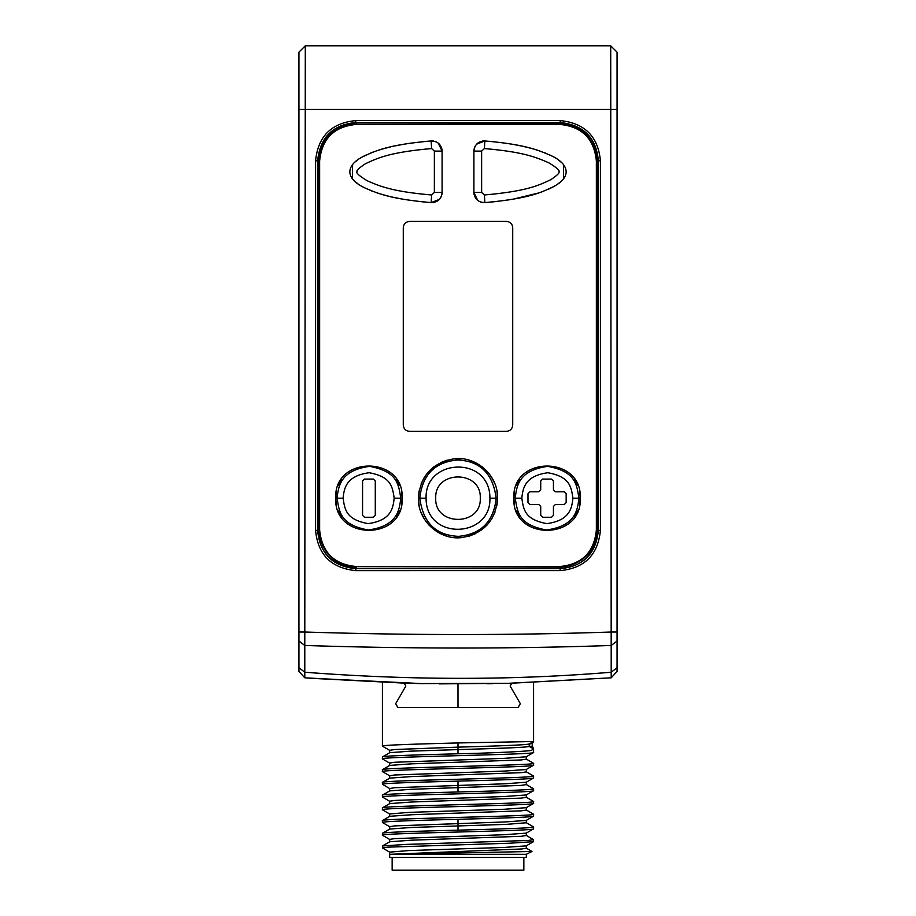 <?xml version="1.0" encoding="UTF-8"?>
<svg xmlns="http://www.w3.org/2000/svg" width="916" height="916" viewBox="0 0 916 916"><rect width="100%" height="100%" fill="white"/><g stroke="black" fill="none" stroke-linecap="round" stroke-linejoin="round"><path stroke-width="1.37" d="M298.937 646.776L298.937 52.166L305.291 45.8L610.709 45.8L611.212 677.806L508.609 683.29M304.753 677.771L298.937 671.462L298.937 640.994L304.788 645.471L305.303 45.8L298.937 52.166M617.063 52.166L610.697 45.8L617.063 52.166L617.063 632.017L611.212 632.017C513.029 635.372 410.895 635.372 304.788 632.017L298.937 632.017L298.937 565.619M298.937 651.871L298.937 658.226M298.937 600.266L298.937 605.35M617.063 109.428L298.937 109.428L298.937 593.9M298.937 667.753L304.788 672.23L304.788 645.471C410.895 648.883 513.029 648.883 611.212 645.471L617.063 640.994L617.063 671.462L611.247 677.771M310.787 678.275L407.471 683.29L304.788 677.806L304.788 672.23C410.895 680.37 513.029 680.37 611.212 672.23L617.063 667.753M617.063 632.017L617.063 640.994M422.379 683.634L401.265 683.118L404.231 683.21L405.834 686.084L395.666 703.683L397.876 707.507L518.124 707.507L520.334 703.683L510.155 686.073L511.758 683.21L611.212 677.806L617.063 671.462M508.323 683.302L420.123 683.588M439.44 683.874L508.552 683.29M458 707.507L457.989 683.966M355.694 120.591L560.306 120.591M559.825 124.061L560.306 120.603C584.74 123.122 598.114 136.484 600.404 160.712L600.404 530.49C597.965 554.867 584.591 568.241 560.306 570.599L355.694 570.622C331.26 568.092 317.886 554.718 315.596 530.49L315.596 160.712C318.035 136.335 331.409 122.973 355.694 120.614L355.797 122.515L560.203 122.515C583.458 124.908 596.167 137.64 598.354 160.712L598.354 530.49C596.03 553.711 583.309 566.443 560.203 568.687L355.797 568.687C332.542 566.294 319.833 553.562 317.646 530.49L317.646 160.712C319.97 137.492 332.691 124.759 355.797 122.515L559.825 122.881C589.24 125.95 597.759 145.209 597.999 161.056L597.999 530.146C594.942 559.562 575.672 568.08 559.825 568.321L356.175 568.321C326.76 565.252 318.241 545.993 318.001 530.146L318.001 161.056C321.058 131.652 340.328 123.133 356.175 122.881L356.175 124.061M356.198 566.889A36.903 36.903 0 0 1 319.295 529.986L319.295 160.964A36.903 36.903 0 0 1 356.198 124.061L559.802 124.061A36.903 36.903 0 0 1 596.705 160.964L596.705 529.986A36.903 36.903 0 0 1 559.802 566.889L356.198 566.523C334.019 564.393 321.825 552.211 319.638 529.986L319.295 529.986M319.638 529.986L319.638 160.964C321.825 138.74 334.019 126.557 356.198 124.427L559.802 124.427C581.981 126.557 594.175 138.74 596.362 160.964L596.362 529.986C594.175 552.211 581.981 564.393 559.802 566.523L559.802 566.889M356.198 566.523L559.802 566.523M579.633 504.647L580.263 498.178C582.37 540.99 511.769 541.013 513.853 498.178C511.769 455.344 582.37 455.366 580.263 498.178L579.633 491.709M496.907 505.46L497.583 498.178C495.728 520.528 483.762 533.673 461.664 537.6C439.565 540.394 417.65 520.712 418.417 498.178C420.261 475.828 432.249 462.683 454.359 458.756C476.48 455.985 498.338 475.656 497.583 498.178L496.907 490.907M401.506 504.647L402.147 498.178C404.231 541.013 333.63 540.99 335.737 498.178C333.63 455.355 404.231 455.344 402.147 498.178L401.506 491.709M409.647 431.367C405.777 430.989 403.658 428.871 403.28 425.013C403.658 428.871 405.777 430.989 409.647 431.367L506.353 431.367L409.647 431.367M403.28 227.763L403.28 425.013L403.28 227.763C403.658 223.905 405.777 221.786 409.647 221.409C405.777 221.786 403.658 223.905 403.28 227.763M506.353 221.409L409.647 221.409L506.353 221.409C510.223 221.786 512.342 223.905 512.72 227.763L512.72 425.013C512.342 428.871 510.223 430.989 506.353 431.367C510.223 430.989 512.342 428.871 512.72 425.013L512.72 227.763C512.342 223.905 510.223 221.786 506.353 221.409M431.184 140.961L433.348 141.03M435.352 141.533L436.589 142.072M438.272 143.171L442.096 151.094M442.096 192.452L441.856 194.639M441.214 196.596L440.573 197.799M439.348 199.402L431.161 202.596A10.179 10.179 0 0 0 433.348 202.528M431.035 202.585L421.177 201.692M402.433 199.07L394.979 197.638M392.838 197.169L389.918 196.493M388.544 196.161L382.67 194.604M381.846 194.364L376.968 192.852M372.217 191.158L370.064 190.299M366.056 188.536L362.083 186.486M358.099 183.979L354.87 181.368M352.397 178.654L352.591 164.651M355.179 161.903L358.545 159.269M362.587 156.796L367.202 154.495M369.927 153.316L370.568 153.052M371.999 152.48L374.404 151.587M377.22 150.625L382.51 148.999M383.106 148.827L388.407 147.419M389.895 147.064L390.537 146.915M395.369 145.839L402.468 144.476M406.269 143.846L411.295 143.079M421.234 141.854L431.15 140.961C437.768 141.19 441.409 144.568 442.096 151.117A10.179 10.179 0 0 0 441.821 148.758M473.904 151.106L474.145 148.919M474.786 146.961L475.427 145.758M476.652 144.156L484.839 140.961L494.869 141.865M504.762 143.091L511.62 144.144M513.67 144.499L521.055 145.93M523.002 146.354L526.574 147.178M527.627 147.43L533.41 148.976M533.925 149.125L539.169 150.751M544.31 152.606L546.039 153.293M549.84 154.976L553.894 157.06M557.901 159.579L561.061 162.121M563.592 164.891L563.42 178.895M560.81 181.666L557.443 184.288M553.413 186.761L548.306 189.291M543.52 191.261L541.379 192.051M538.826 192.921L513.407 199.104M509.662 199.722L504.659 200.478M494.846 201.692L484.85 202.596C478.232 202.367 474.591 198.99 473.904 192.44A10.179 10.179 0 0 0 474.179 194.799M484.816 202.596L482.652 202.528M480.648 202.024L479.411 201.486M477.728 200.386L473.904 192.463M577.744 485.491L574.687 479.744M567.061 471.671L565.527 470.584M528.601 470.572L527.101 471.637M519.441 479.744L516.384 485.48M514.494 491.709L513.853 498.178L514.494 504.647M516.384 510.865L519.441 516.601M527.112 524.719L528.601 525.784M565.527 525.773L567.084 524.662M574.687 516.613L577.744 510.865M399.616 485.48L396.559 479.744M388.888 471.625L387.399 470.572M350.473 470.584L348.916 471.683M341.313 479.744L338.256 485.48M336.367 491.709L335.737 498.178L336.367 504.636M338.256 510.865L341.313 516.601M348.939 524.685L350.473 525.773M387.399 525.784L388.899 524.708M396.559 516.613L399.616 510.876M494.903 483.866L491.64 477.316M487.22 471.477L481.839 466.576M475.599 462.717L468.752 460.072M461.527 458.744L454.359 458.756M447.157 460.107L440.333 462.752M434.115 466.61L428.745 471.5M424.348 477.328L421.097 483.866M419.093 490.907L418.417 498.178L419.093 505.449M421.097 512.502L424.36 519.051M428.791 524.891L434.184 529.792M440.424 533.65L447.271 536.284M454.496 537.612L461.664 537.6M468.855 536.249L475.679 533.593M481.885 529.746L487.255 524.845M491.652 519.029L494.903 512.502M400.601 144.82L399.273 145.06M387.17 147.739L384.308 148.495M380.495 149.594L377.369 150.567M363.973 156.052L363.377 156.373M358.328 159.43L357.389 160.105M357.068 160.346L355.488 161.628M355.465 181.906L357.16 183.28M357.355 183.429L357.938 183.864M377.358 192.978L380.197 193.883M383.037 194.707L383.964 194.971M406.189 199.699L407.345 199.883M439.646 144.499A10.179 10.179 0 0 0 437.928 142.896M433.508 141.064A10.179 10.179 0 0 0 431.15 140.961L431.619 148.575L434.367 151.117L434.367 192.44L431.619 194.982C392.907 191.616 380.312 186.486 367.213 180.761C359.324 175.929 355.935 172.929 357.068 171.761C356.221 170.651 359.049 167.949 365.553 163.678C376.98 158.434 388.739 152.319 431.619 148.575M437.928 200.65A10.179 10.179 0 0 0 439.657 199.058M441.821 194.799A10.179 10.179 0 0 0 442.096 192.44C441.352 199.035 437.711 202.425 431.15 202.596C391.67 199.115 378.606 193.974 364.076 187.551C354.687 182.902 349.935 177.612 349.832 171.681C350.141 166.128 354.263 161.239 362.186 157.014C375.068 151.003 387.434 144.82 431.15 140.961M476.354 199.058A10.179 10.179 0 0 0 478.072 200.661M482.492 202.493A10.179 10.179 0 0 0 484.85 202.596L484.381 194.982L481.633 192.44L481.633 151.117L484.381 148.575C523.07 151.896 535.734 157.117 548.821 162.808C556.699 167.639 560.077 170.662 558.932 171.842C559.779 172.849 557.043 175.483 550.745 179.719C539.467 184.917 528.429 191.066 484.381 194.982M474.179 148.758A10.179 10.179 0 0 0 473.904 151.117C474.648 144.522 478.289 141.133 484.85 140.961A10.179 10.179 0 0 0 482.652 141.03M478.072 142.907A10.179 10.179 0 0 0 476.343 144.499M515.399 198.738L516.727 198.497M529.024 195.772L531.921 195.005M531.601 195.085L532.688 194.787M535.505 193.963L538.7 192.967M552.027 187.505L552.611 187.196M557.672 184.127L558.623 183.44M558.955 183.2L560.512 181.929M560.535 161.651L558.943 160.346M538.734 150.602L535.803 149.674M532.196 148.632L528.521 147.659M509.788 143.846L508.655 143.675M337.111 498.178C338.428 485.411 341.084 470.297 369.56 466.37C396.273 471.339 398.563 482.835 400.739 498.178C399.433 510.945 396.765 526.059 368.289 529.986C341.576 525.017 339.286 513.521 337.111 498.178L343.099 498.178C344.141 487.965 346.282 475.873 369.137 472.736C390.582 476.698 392.414 485.904 394.166 498.178C393.113 508.391 390.983 520.483 368.118 523.62C346.683 519.647 344.84 510.452 343.099 498.178M375.285 481.003L375.285 515.353L373.373 517.265L364.465 517.265L362.564 515.353L362.564 481.003L364.465 479.091L373.373 479.091L375.285 481.003M496.174 498.178C493.69 521.525 481.14 534.246 458.538 536.352C435.901 535.413 422.986 522.681 419.826 498.178C422.322 474.832 434.86 462.111 457.45 460.004C480.099 460.943 493.003 473.664 496.174 498.178L489.923 498.178C491.228 538.299 425.951 540.978 426.077 498.178C424.772 458.057 490.037 455.378 489.923 498.178M480.27 498.178C481.598 469.908 434.413 469.897 435.73 498.178C434.402 526.437 481.587 526.448 480.27 498.178M578.889 498.178C577.572 510.945 574.916 526.059 546.44 529.986C519.727 525.017 517.437 513.521 515.261 498.178C516.567 485.411 519.235 470.297 547.711 466.37C574.424 471.339 576.714 482.835 578.889 498.178L572.901 498.178C571.859 508.391 569.718 520.483 546.863 523.62C525.418 519.647 523.586 510.452 521.834 498.178C522.887 487.965 525.017 475.873 547.883 472.736C569.317 476.709 571.16 485.904 572.901 498.178M542.627 517.265L551.535 517.265L553.436 515.353L553.436 506.445L555.348 504.544L564.256 504.544L566.168 502.632L566.168 493.724L564.256 491.812L555.348 491.812L553.436 489.911L553.436 481.003L551.535 479.091L542.627 479.091L540.715 481.003L540.715 489.911L538.803 491.812L529.895 491.812L527.982 493.724L527.982 502.632L529.895 504.544L538.803 504.544L540.715 506.445L540.715 515.353L542.627 517.265M428.07 202.344L425.368 202.104M406.303 199.722L405.044 199.516M401.517 198.909L400.922 198.795M399.158 198.474L396.605 197.971M385.086 195.28L383.598 194.868M381.239 194.192L376.877 192.818M356.129 182.467L355.122 181.597M355.316 161.789L356.118 161.09M357.24 160.208L358.03 159.636M377.736 150.453L381.697 149.228M383.724 148.655L384.399 148.472M396.044 145.701L398.643 145.186M400.681 144.797L401.941 144.568M425.333 141.453L428.219 141.19M434.367 151.117L442.096 151.117L442.096 192.44L434.367 192.44M484.381 148.575L484.85 140.961C524.307 144.396 537.452 149.64 551.959 156.018C561.371 160.644 566.099 166.014 566.157 172.116C565.893 177.292 561.897 182.032 554.157 186.349C541.402 192.337 529.757 198.554 484.85 202.596M487.93 141.213L490.632 141.442M509.926 143.869L510.956 144.041M514.483 144.648L515.067 144.751M516.796 145.072L519.143 145.541M524.433 146.674L525.12 146.835M534.497 149.285L539.123 150.739M559.779 161.01L560.878 161.96M560.684 181.769L559.848 182.49M558.76 183.349L557.97 183.921M538.597 193.001L534.177 194.364M520.162 197.81L516.532 198.532M515.33 198.761L514.059 198.99M490.621 202.115L487.781 202.356M481.633 192.44L473.904 192.44L473.904 151.117L481.633 151.117M338.382 45.8L372.102 45.8M389.666 854.296L526.334 854.296L526.334 857.479L389.666 857.479L389.666 852.12L409.063 850.552L504.43 847.426L526.242 845.857L533.501 841.667L509.559 843.224L387.995 847.151L382.419 847.93L389.758 852.223M526.334 854.296L531.967 851.479L390.388 854.296L521.593 848.983L526.334 848.227L526.334 845.754M382.419 847.93L382.499 845.96L389.758 841.758L411.57 840.19L521.296 836.285L526.334 835.495L526.334 833.033M389.758 839.503L382.419 835.209C377.736 833.091 538.264 830.961 533.581 828.843L533.581 826.965C534.623 828.018 498.384 829.083 458 830.148C417.604 831.201 381.377 832.266 382.419 833.32L389.758 829.037L410.929 827.492L506.319 824.366L526.334 822.763M389.666 841.861L389.666 839.388L394.704 838.609L504.43 834.705L526.242 833.136L533.581 828.843M389.666 829.14L389.666 826.667L394.865 825.877L505.06 821.95L526.242 820.415L533.501 816.213L533.581 814.232C538.264 816.362 377.736 818.48 382.419 820.599L389.758 816.305L411.582 814.748L521.307 810.832L526.334 810.053L526.334 807.58M382.499 845.96L406.441 844.392L528.005 840.476L533.581 839.686L526.242 835.392M531.967 851.479L526.242 848.124M533.501 841.667L533.581 839.686M382.419 835.209L382.419 833.32M389.758 826.77L382.419 822.476C381.377 821.423 417.604 820.358 458 819.305C498.396 818.24 534.623 817.175 533.581 816.122M382.419 822.476L382.419 820.599M389.758 814.049L382.419 809.755C377.736 807.637 538.264 805.519 533.581 803.389L533.581 801.511C538.264 803.63 377.736 805.759 382.419 807.878L389.758 803.584L411.57 802.015L521.296 798.111L526.334 797.321L526.334 794.859M382.419 809.755L382.419 807.878M389.666 813.958L409.074 812.378L504.43 809.252L526.242 807.683L533.581 803.389M389.758 801.317L382.419 797.035C377.736 794.905 538.264 792.787 533.581 790.668L533.581 788.79C534.623 789.844 498.384 790.909 458 791.974C417.604 793.027 381.377 794.092 382.419 795.145L389.758 790.863L410.94 789.317L521.124 785.39L526.334 784.6L526.334 782.127M382.419 797.035L382.419 795.145M389.666 803.687L389.666 801.214L394.693 800.435L504.418 796.519L526.242 794.962L533.581 790.668M389.758 788.596L382.419 784.302C381.377 783.249 417.604 782.184 458 781.119C498.396 780.066 534.623 779.001 533.581 777.947L533.581 776.058C538.264 778.188 377.736 780.306 382.419 782.424L389.758 778.131L411.582 776.573L521.307 772.657L526.334 771.879L526.334 769.406M389.666 790.966L389.666 788.493L394.876 787.703L505.06 783.775L526.242 782.23L533.581 777.947M382.419 784.302L382.419 782.424M458 753.788C417.604 754.853 381.377 755.918 382.419 756.971L389.758 752.677L410.94 751.143L458 749.609C494.72 748.544 526.334 747.49 529.242 746.437L532.345 746.059L533.581 748.945L531.692 750.181C534.234 750.88 498.716 752.929 458 753.788L458 747.135C494.72 746.082 526.334 745.029 529.242 743.964L532.345 743.586L532.345 746.059M389.758 763.143L382.499 758.952L382.419 756.971M382.419 758.86C377.736 756.731 538.264 754.612 533.581 752.494L533.581 748.853M389.666 765.513L389.666 763.039L394.693 762.261L504.418 758.345L526.242 756.788L533.581 752.494M389.758 750.422L382.419 746.128C381.377 745.074 417.604 744.01 458 742.945L533.581 741.525L533.581 682.466M382.419 746.128L382.419 682.466M389.758 775.875L382.419 771.581C377.736 769.463 538.264 767.333 533.581 765.215L533.581 763.337C538.264 765.455 377.736 767.574 382.419 769.703L389.758 765.41L411.57 763.841L521.296 759.937L526.334 759.146L526.334 756.685M382.419 771.581L382.419 769.703M389.666 778.234L389.666 775.772L394.704 774.982L504.43 771.077L526.242 769.509L533.581 765.215M526.242 822.671L533.581 826.965M526.242 809.95L533.581 814.232M526.242 797.218L533.581 801.511M526.242 784.497L533.581 788.79M533.581 741.525L532.345 743.586M526.242 771.776L533.581 776.058M526.242 759.043L533.581 763.337M389.666 752.792L389.666 750.318L394.876 749.517L458 747.135L458 742.945M392.151 857.479L392.151 870.2L523.849 870.2L523.849 857.479M403.979 683.199L407.46 683.29M315.596 160.712L319.295 161.056M600.404 160.712L596.705 161.056M600.404 530.49L596.705 530.146M560.306 570.599L559.825 566.889M355.694 570.611L356.175 566.889M315.596 530.49L319.295 530.146M400.739 498.178L394.166 498.178M419.826 498.178L426.077 498.178M515.261 498.178L521.834 498.178M431.15 202.596L431.619 194.982M458 830.148L458 819.305M458 791.974L458 781.119M533.581 748.945L529.242 746.437L529.242 743.964L533.581 741.456M298.937 671.462L304.788 677.806M308.211 678.08L422.608 683.634M486.946 683.748L492.499 683.657M511.746 683.21L611.212 677.806M526.334 820.301L526.334 822.774M389.666 813.946L389.666 816.408"/></g></svg>
